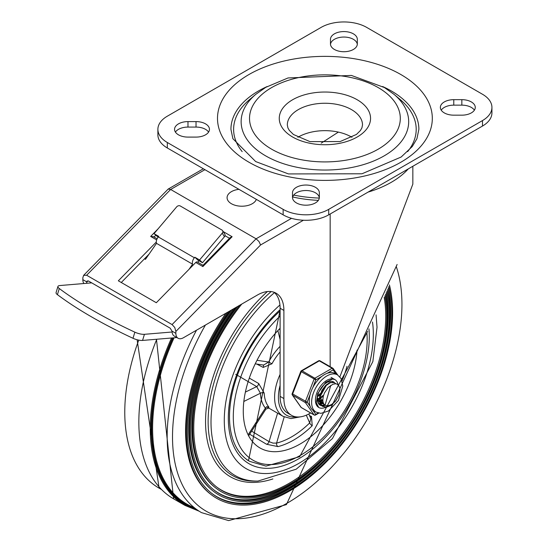 <?xml version="1.0" encoding="UTF-8"?>
<svg xmlns="http://www.w3.org/2000/svg" width="548" height="548" viewBox="0 0 548 548"><rect width="100%" height="100%" fill="white"/><g stroke="black" fill="none" stroke-linecap="round" stroke-linejoin="round"><path stroke-width="0.82" d="M175.422 132.082A13.426 7.754 180 0 1 187.978 127.074L196.033 127.074A13.426 7.754 180 0 1 208.589 132.082M187.978 121.594A13.426 7.754 0 0 0 174.552 129.342A13.426 7.754 0 0 0 187.978 137.096L196.033 137.096A13.426 7.754 0 0 0 209.459 129.342A13.426 7.754 0 0 0 196.033 121.594L187.978 121.594L187.978 127.074M292.495 197.438A13.426 7.754 0 0 0 305.921 205.192A13.426 7.754 0 0 0 319.347 197.438L319.347 192.786A13.426 7.754 0 0 0 305.921 185.039A13.426 7.754 0 0 0 292.495 192.786L292.495 197.438M292.516 197.855A13.426 7.754 180 0 1 305.921 190.519A13.426 7.754 180 0 1 319.326 197.855M330.492 44.388A13.426 7.754 180 0 1 343.897 37.052A13.426 7.754 180 0 1 357.303 44.388M330.471 43.977L330.471 39.326L330.471 43.977A13.426 7.754 0 0 0 343.897 51.724A13.426 7.754 0 0 0 357.323 43.977L357.323 39.326A13.426 7.754 0 0 0 343.897 31.572A13.426 7.754 0 0 0 330.471 39.326M441.229 110.162A13.426 7.754 180 0 1 453.785 105.148L461.841 105.148A13.426 7.754 180 0 1 474.397 110.162M461.841 115.169A13.426 7.754 0 0 0 475.267 107.422A13.426 7.754 0 0 0 461.841 99.668L453.785 99.668A13.426 7.754 0 0 0 440.359 107.422A13.426 7.754 0 0 0 453.785 115.169L461.841 115.169M482.493 120.574L482.493 126.054A32.222 18.605 0 0 0 491.933 112.902L491.933 107.422A32.222 18.605 180 0 1 482.493 120.574L328.704 209.363A32.222 18.605 180 0 1 283.138 209.363L167.325 142.501A32.222 18.605 180 0 1 157.886 129.342A32.222 18.605 180 0 1 167.325 116.19L321.114 27.4A32.222 18.605 180 0 1 366.68 27.4L482.493 94.263A32.222 18.605 180 0 1 491.933 107.422M283.138 209.363L283.138 214.843A32.222 18.605 0 0 0 328.704 214.843L328.704 209.363M157.886 129.342L157.886 134.822A32.222 18.605 0 0 0 167.325 147.981L167.325 142.501M242.175 151.625A91.29 52.704 180 0 1 249.628 99.531L255.827 94.311L265.787 87.331L288.036 77.953L351.398 75.432L384.388 87.536L393.991 94.311A83.776 48.368 180 0 1 378.449 158.872A83.776 48.368 180 0 1 265.67 155.872A83.776 48.368 180 0 1 255.827 94.311M393.991 94.311L400.191 99.531A91.29 52.704 180 0 1 407.644 151.625M297.872 137.288A37.593 21.701 180 0 1 351.494 137.014A37.593 21.701 180 0 1 351.946 137.288M382.62 86.522A93.975 54.259 180 0 1 418.884 129.342L416.912 138.76L412.274 146.522L401.17 157.016L361.988 173.785L288.454 173.928L255.676 161.564L232.886 138.699L230.934 129.342A93.975 54.259 180 0 1 267.198 86.522M482.493 126.054L328.704 214.843M283.138 214.843L167.325 147.981M260.588 244.963L258.978 241.51L256.087 238.798L172.072 324.574L174.757 327.499L175.867 331.458L260.588 244.963L303.421 220.234M86.748 283.289A10.741 6.199 -60 0 1 86.646 282.282L86.673 281.843L82.837 279.631L82.837 277.747L83.632 275.336L168.168 189.081L170.647 189.471L256.087 238.798L291.529 218.33M175.867 333.342L172.031 331.129L172.079 331.609A10.741 6.199 120 0 0 174.291 336.068L178.093 338.26A10.741 6.199 -60 0 1 175.867 333.342L175.867 331.458M172.031 331.129L170.175 328.17L88.529 281.035L87.029 281.083L86.673 281.843M82.837 279.631A10.741 6.199 120 0 0 83.926 283.528M274.116 292.296A37.593 21.701 -60 0 1 280.103 308.236L283.898 310.428A37.593 21.701 -60 0 0 276.117 293.221A37.593 21.701 -60 0 0 257.32 295.084L183.464 337.726A10.741 6.199 -60 0 1 178.093 338.26M83.632 275.336L86.632 275.247L170.647 189.471L204.918 169.681M158.105 228.824L150.652 236.435L153.474 236.681L157.112 238.777M155.728 235.291L154.043 237.01M232.112 236.722L230.133 237.626L202.993 265.335L202.87 266.575L232.112 236.722L223.159 231.551M229.489 238.277L225.002 235.681M203.034 265.294L197.266 261.965A2.014 1.165 120 0 0 195.746 262.465L156.31 302.729L118.341 280.802L156.283 242.065M412.843 166.27L412.843 184.121L339.883 376.853M292.687 196.972A87.933 50.772 -0 0 0 318.361 200.363M330.163 214.001L330.163 366.674M338.376 132.102L321.217 143.158M172.072 324.574L86.632 275.247M197.712 262.218L199.109 260.793M121.279 282.501L149.022 254.176M283.898 310.428L283.898 398.567A36.517 21.084 120 0 0 291.461 415.281A36.517 21.084 120 0 0 310.6 412.945M280.103 308.236L280.103 396.375A36.517 21.084 120 0 0 287.666 413.089L291.461 415.281M408.281 168.907A93.9 54.211 180 0 1 368.119 192.088M319.306 198.075A93.9 54.211 180 0 1 293.687 195.081M57.93 286.474L56.067 292.591A8.056 2.445 17 0 0 57.417 294.653A245.381 74.576 17 0 0 133 338.287A8.056 2.445 17 0 0 142.562 340.431L144.432 334.314A8.056 2.445 -163 0 1 134.863 332.17A245.381 74.576 -163 0 1 59.287 288.536A8.056 2.445 -163 0 1 57.93 286.474A8.056 2.445 -163 0 1 59.944 285.535L91.715 282.871M158.146 237.14L154.022 233.66L176.661 206.863A2.685 2.096 148.3 0 1 180.237 205.966L222.009 230.085A2.685 2.096 148.3 0 1 222.611 230.66A2.685 2.096 148.3 0 1 222.228 233.167L224.433 236.75A2.685 2.096 -31.7 0 0 224.817 234.243L222.611 230.66M176.737 337.472A13.426 7.754 -60 0 1 175.613 337.664L142.562 340.431M144.432 334.314L172.106 331.999M224.433 236.75L202.479 262.739L199.588 259.964L222.228 233.167M198.849 261.06L197.732 259.992L202.479 262.739M192.581 264.177A5.37 3.103 -60 0 1 194.389 257.766L158.317 236.935A5.37 3.103 120 0 0 156.509 243.353L192.581 264.177L189.012 269.342M158.317 236.935L158.769 236.4L154.022 233.66M156.509 243.353L145.446 259.348L144.494 258.8M197.732 259.992L194.841 257.224L194.389 257.766M194.841 257.224L199.588 259.964M256.327 199.362A14.769 8.528 180 0 1 240.873 206.199A14.769 8.528 180 0 1 227.112 198.253A14.769 8.528 180 0 1 238.949 189.327M196.499 330.197A165.804 95.729 120 0 0 194.136 507.544A165.804 95.729 120 0 0 201.493 512.627L228.653 520.6L286.412 504.612L397.122 264.472M138.733 340.123A165.804 95.729 120 0 0 159.112 488.158A165.804 95.729 120 0 0 161.427 489.419M216.302 486.706A136.329 78.707 120 0 0 289.317 483.192A136.329 78.707 120 0 0 384.189 297.345M241.784 304.051A136.479 78.796 120 0 0 216.734 487.049A136.479 78.796 120 0 0 290.262 483.857A136.479 78.796 120 0 0 384.867 295.79M239.647 305.284A137.815 79.57 120 0 0 215.905 488.104A137.815 79.57 120 0 0 290.152 484.884A137.815 79.57 120 0 0 385.539 294.242M237.38 306.592A137.664 79.481 120 0 0 215.042 487.432L215.905 488.104M213.823 489.885A140.329 81.022 120 0 0 288.995 486.268A140.329 81.022 120 0 0 386.224 292.653M235.551 307.654A140.48 81.111 120 0 0 214.254 490.22A140.48 81.111 120 0 0 289.94 486.939A140.48 81.111 120 0 0 386.861 291.146M233.578 308.791A141.816 81.878 120 0 0 213.425 491.282A141.816 81.878 120 0 0 289.83 487.967A141.816 81.878 120 0 0 387.511 289.591M231.455 310.017A141.665 81.789 120 0 0 212.562 490.604L213.425 491.282M211.343 493.056A144.329 83.33 120 0 0 288.673 489.35A144.329 83.33 120 0 0 388.196 287.953M229.77 310.99A144.487 83.419 120 0 0 211.775 493.399A144.487 83.419 120 0 0 289.618 490.022A144.487 83.419 120 0 0 388.799 286.488M227.92 312.059A145.816 84.187 120 0 0 210.946 494.454A145.816 84.187 120 0 0 289.508 491.049A145.816 84.187 120 0 0 389.429 284.933M225.906 313.223A145.665 84.097 120 0 0 210.083 493.782L210.946 494.454M280.103 328.266A80.549 46.505 120 0 0 259.951 447.935A80.549 46.505 120 0 0 300.229 443.949A80.549 46.505 120 0 0 357.036 350.165M308.812 413.98L310.826 418.604L309.695 422.926A2.685 0.959 -134.3 0 0 312.216 425.734L311.49 416.487L309.51 415.59M249.669 434.208L266.54 444.25L277.966 446.606A80.549 46.505 120 0 0 293.584 440.113A80.549 46.505 120 0 0 312.216 425.734M306.311 415.179L309.695 422.926A77.864 44.957 -60 0 1 276.589 443.099A2.685 1.918 -103.9 0 0 277.966 446.606M256.711 364.05L263.211 367.427L271.952 363.783A41.621 24.03 -60 0 1 280.103 351.912M235.715 374.325L256.683 386.593L260.403 393.224A2.685 1.63 177.3 0 1 264.198 393.108L258.697 383.525L249.306 378.099M268.712 407.979L268.89 407.082A41.621 24.03 -60 0 1 264.198 393.108M277.596 413.165L269.054 441.633L251.648 431.146M280.103 346.315A44.306 25.578 120 0 0 268.657 362.002L271.952 363.783M256.998 360.303L268.657 362.002L263.636 365.057L255.231 363.838M243.839 401.472L260.403 393.224A44.306 25.578 120 0 0 265.396 408.096A2.685 2.144 140.3 0 1 268.89 407.082M248.107 434.79L265.396 408.096L265.931 409.096L268.821 408.013L266.458 406.719M284.186 416.925L276.589 443.099L272.966 443.113L269.054 441.633A2.685 1.603 -59.2 0 1 266.54 444.25M258.697 383.525A2.685 1.548 120 0 1 256.683 386.593L245.381 392.094M318.477 395.3L320.128 393.608M322.217 390.786L323.046 389.354M320.525 398.19L320.073 398.519M319.388 398.978L317.861 399.807M322.409 400.513L320.703 401.451M320.375 401.595L319.957 401.759M319.491 401.917L317.833 402.266M323.224 403.239L322.361 403.554M322.34 403.561L320.607 403.917M320.32 403.938L318.758 403.828M318.594 403.636L320.196 403.684M320.491 403.65L321.936 403.321M322.025 403.294L323.046 402.896M325.19 405.205L321.608 405.479M321.361 405.424L320.046 404.89L318.141 402.992M332.191 381.387L332.937 382.093M318.84 404.082L321.197 405.239M321.443 405.28L324.779 404.965M335.821 383.744A13.227 7.638 -60 0 1 337.219 384.264L335.821 383.737L332.992 384.203L328.218 387.47L324.45 392.978L323.299 396.245L322.916 399.307A10.933 6.309 120 0 0 325.142 405.178A10.933 6.309 120 0 0 327.396 405.684L329.204 405.527L331.752 404.403L335.719 400.698L338.746 395.341L339.938 389.601L338.876 395.197L335.739 400.889L331.239 405.26L326.416 407.198L322.395 406.205L320.107 402.492L320.053 396.93L322.183 390.854L325.93 385.703L330.321 382.71L334.232 382.579L335.78 383.737M335.547 383.73L334.479 382.689M334.342 382.6L330.06 382.415L325.67 385.319L321.882 390.409L319.676 396.478L319.655 402.081L321.868 405.883L325.841 406.972L331.376 404.63M330.78 385.333L325.067 405.136M327.019 384.134L319.498 397.601M319.799 400.122L322.135 403.444L323.937 404.246M322.409 403.588L323.717 403.986M320.183 396.273L322.69 403.766M328.786 382.045L328.327 381.826M317.326 399.554L319.361 401.842M319.58 401.958L317.347 398.06M320.025 402.136L320.868 402.342M321.217 402.383L322.799 402.28M320.046 402.232L321.094 402.602M321.429 402.67L322.95 402.67M317.422 400.567L318.018 400.698M318.367 400.739L319.436 400.718M320.381 400.54L322.354 399.766M317.443 400.698L318.244 400.958M318.58 401.02L319.477 401.074M320.512 400.965L322.395 400.348M317.539 398.896L319.436 398.156M320.059 397.807L322.895 395.54M317.669 399.314L319.395 398.773M320.066 398.444L322.628 396.649M317.655 395.882L320.046 393.896M317.518 396.636L319.779 395.005M320.82 393.998L325.094 386.593M320.121 389.601L320.587 388.833M337.219 384.264A13.227 7.638 -60 0 1 339.938 389.601M328.327 405.684A16.111 9.302 -60 0 1 326.396 406.904A16.111 9.302 -60 0 0 328.327 405.684M325.731 407.239A16.111 9.302 -60 0 1 318.751 407.472A16.111 9.302 -60 0 1 318.751 388.875A16.111 9.302 -60 0 1 334.862 379.572A16.111 9.302 -60 0 1 338.048 384.881A16.111 9.302 -60 0 0 334.862 379.572L332.615 379.052L325.731 382.196L317.758 393.574L316.292 402.766L318.751 407.472A16.111 9.302 -60 0 0 325.731 407.239M334.581 382.737A13.426 7.754 120 0 0 333.52 381.894A13.426 7.754 120 0 0 320.094 389.649A13.426 7.754 120 0 0 320.094 405.15A13.426 7.754 120 0 0 321.662 405.705M321.847 405.732A13.426 7.754 120 0 0 325.245 405.239M318.546 403.581A13.426 7.754 120 0 0 320.087 403.444A13.426 7.754 -60 0 1 318.546 403.581M320.381 403.383A13.426 7.754 120 0 0 321.525 403.013A13.426 7.754 -60 0 1 320.381 403.383M321.676 402.951A13.426 7.754 120 0 0 322.197 402.718A13.426 7.754 -60 0 1 321.676 402.951M337.547 374.921A21.482 12.399 120 0 0 316.532 386.539A21.482 12.399 120 0 0 315.196 411.534A21.482 12.399 120 0 0 316.066 412.123L320.909 413.363L328.485 410.993L338.452 400.43L342.781 386.121L341.075 378.545L337.547 374.921L335.177 373.551A21.482 12.399 120 0 0 327.108 373.346L333.068 369.9A1.343 1.062 -35.1 0 0 332.937 368.331A1.343 0.774 -60 0 0 332.787 368.194A1.343 0.774 -60 0 0 332.115 368.256A1.343 0.774 60 0 1 333.068 369.9L335.945 373.989M312.826 387.546L315.806 379.874A1.343 0.774 -120 0 0 314.853 378.23L302.037 370.825A1.343 0.774 -120 0 0 301.366 370.763A1.343 1.343 0 0 0 300.784 371.441L315.806 379.874L321.758 376.428A21.482 12.399 120 0 0 312.826 387.546A21.482 12.399 120 0 0 310.147 394.444A21.482 12.399 120 0 0 310.147 406.356A21.482 12.399 120 0 0 312.826 410.164A21.482 12.399 120 0 0 313.696 410.753L316.066 412.123M310.147 406.356L307.168 402.122L292.153 393.69A1.343 1.343 0 0 0 292.31 394.944A1.343 1.062 -35.1 0 0 292.584 395.197L305.4 402.595A1.343 1.062 -35.1 0 0 307.168 402.122L310.147 394.444M318.203 413.014L315.806 414.398A1.343 1.062 144.9 0 1 314.031 414.877L301.215 407.479A1.343 1.062 144.9 0 1 300.941 407.226A1.343 1.343 0 0 0 301.366 407.616A1.343 0.774 120 0 0 301.564 407.678M320.128 360.933A1.343 0.774 120 0 0 319.977 360.796A1.343 1.343 0 0 0 318.635 360.796A1.343 0.774 60 0 1 319.306 360.858L332.115 368.256L314.853 378.23A1.343 0.774 -60 0 0 314.031 379.25L305.4 401.499A1.343 0.774 -60 0 0 305.4 402.595L314.031 414.877A1.343 0.774 -60 0 0 314.182 415.014A1.343 1.343 0 0 0 315.525 415.014A1.343 0.774 -120 0 0 315.806 414.398L312.826 410.164M327.108 373.346A21.482 12.399 120 0 0 321.758 376.428M196.033 127.074L196.033 121.594M461.841 105.148L461.841 99.668M453.785 105.148L453.785 99.668M271.596 149.159A75.391 43.532 0 0 0 397.738 129.65A75.391 43.532 0 0 0 305.394 76.336A75.391 43.532 0 0 0 271.596 149.159M351.494 109.614A37.593 21.701 180 0 1 362.502 124.958L361.913 127.876L360.379 130.568L356.46 134.431L340.137 141.555L309.935 141.617L293.468 134.507L289.365 130.458L287.906 127.883L287.316 124.958A37.593 21.701 180 0 1 310.524 104.908A37.593 21.701 180 0 1 351.494 109.614M357.186 99.75A45.648 26.352 0 0 0 280.816 111.559A45.648 26.352 0 0 0 336.725 143.836A45.648 26.352 0 0 0 357.186 99.75M248.963 162.229A107.401 62.006 0 0 0 428.652 134.431A107.401 62.006 0 0 0 297.112 58.485A107.401 62.006 0 0 0 248.963 162.229M86.646 282.282L88.057 280.836M150.652 236.435L156.653 239.894M195.746 262.465L202.87 266.575M280.103 396.375L283.898 398.567M57.417 294.653L59.287 288.536M134.863 332.17L133 338.287M174.079 337.794A165.729 95.681 120 0 0 194.321 507.695M280.103 309.675A99.681 57.554 120 0 0 228.954 428.577A99.681 57.554 120 0 0 298.804 458.745A99.681 57.554 120 0 0 368.948 328.869M279.946 304.989A105.387 60.849 120 0 0 224.892 431.002A105.387 60.849 120 0 0 298.804 463.403A105.387 60.849 120 0 0 372.496 322.019M274.486 292.611A116.875 67.479 120 0 0 211.473 411.719A116.875 67.479 120 0 0 257.992 481.055L296.173 469.211L332.437 438.571L372.852 361.591L377.024 327.259L376.065 314.86M271.144 291.584A118.176 68.233 120 0 0 208.535 411.733A118.176 68.233 120 0 0 255.635 481.11L257.992 481.055M267.369 291.563A120.3 69.459 120 0 0 205.596 424.988A120.3 69.459 120 0 0 272.87 478.938M205.411 325.053A162.235 93.667 120 0 0 181.436 482.966A162.235 93.667 120 0 0 287.227 503.133A162.235 93.667 120 0 0 396.327 266.746M173.086 337.876A166.393 96.071 120 0 0 195.828 508.873M172.586 337.917A167.147 96.503 120 0 0 197.794 510.284M171.524 338.006A167.818 96.886 120 0 0 184.991 505.42L199.246 511.25M156.776 339.239A167.818 96.886 120 0 0 173.6 498.844L184.991 505.42M342.068 380.86A80.549 46.505 120 0 0 347.007 366.297M280.103 310.969A97.332 56.197 120 0 0 249.662 461.375L265.986 466.101L299.674 456.683L367.653 331.314M366.886 332.746A94.646 54.642 -60 0 1 300.229 455.457A94.646 54.642 -60 0 1 234.078 428.125A94.646 54.642 -60 0 1 280.103 316.093M280.103 374.387A41.621 24.03 120 0 0 283.213 416.411L291.009 418.583L300.496 416.829M296.036 416.843A38.935 22.482 -60 0 1 280.103 385.347M310.305 417.418A2.685 1.48 114.6 0 0 311.49 416.487M263.081 364.982A2.685 1.569 -62.7 0 1 263.211 367.427M277.884 330.574L280.103 339.5M314.182 415.014L301.366 407.616A1.343 0.774 120 0 1 301.215 407.479L292.584 395.197A1.343 0.774 120 0 1 292.584 394.101L301.215 371.852A1.343 0.774 120 0 1 302.037 370.825L319.306 360.858A1.343 0.774 120 0 1 319.977 360.796L332.787 368.194A1.343 1.343 0 0 1 333.218 368.585L337.76 375.044M168.168 189.081L203.342 168.777M280.103 310.38L248.477 460.69M156.468 339.267L173.6 498.844M137.13 339.76L159.112 488.158M246.812 459.731L249.662 461.375M268.547 407.945L283.213 416.411M265.931 409.096L248.628 435.811M280.103 330.321L279.692 328.684M319.635 404.65L320.046 404.89M322.484 406.294L322.895 406.534M334.28 382.566L334.629 382.771M319.285 401.8L319.635 401.999M331.067 377.38L334.862 379.572M318.758 413.151L315.525 415.014M292.31 394.944L300.941 407.226M318.635 360.796L301.366 370.763M300.784 371.441L292.153 393.69"/></g></svg>
